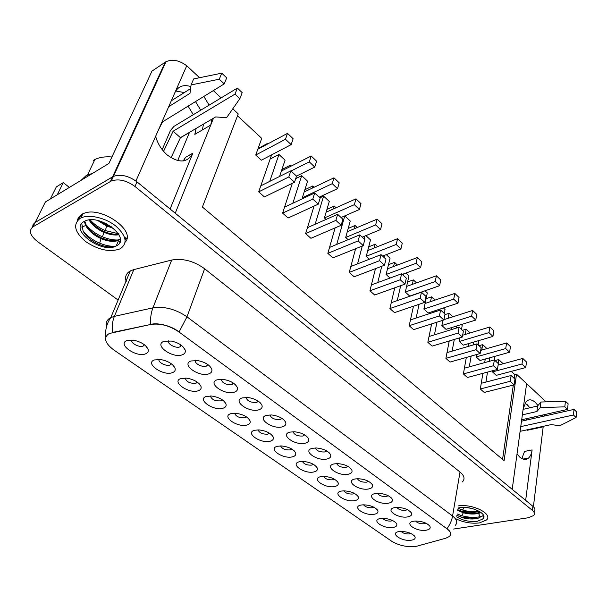 <?xml version="1.0" encoding="UTF-8"?>
<svg xmlns="http://www.w3.org/2000/svg" width="607" height="607" viewBox="0 0 607 607"><rect width="100%" height="100%" fill="white"/><g stroke="black" fill="none" stroke-linecap="round" stroke-linejoin="round"><path stroke-width="0.91" d="M543.242 426.319L533.394 506.731C535.124 508.454 535.389 510.032 534.183 511.458C535.488 509.88 535.063 508.158 532.893 506.291L136.985 181.865C128.585 175.757 120.725 173.943 113.41 176.409L35.13 222.496L112.576 176.849L165.225 62.187L151.955 71.14L108.911 163.45L45.373 201.979L35.13 222.496L33.127 224.476L32.505 227.132M119.503 241.821L120.011 241.715L119.503 241.821M125.118 239.553L126.916 237.921L125.118 239.553M462.405 517.634L463.847 518.059M453.634 529.046L528.462 517.725L533.69 515.518C534.995 513.947 534.562 512.232 532.392 510.373L134.959 186.47C126.522 180.37 118.638 178.541 111.309 180.992L32.968 226.836C28.491 230.569 29.993 235.478 37.49 241.571L118.115 300.055M125.141 242.193C136.863 230.47 99.381 204.817 82.833 213.899L82.013 214.324C79.418 215.826 77.901 217.89 77.446 220.516M462.435 481.905C465.152 478.984 464.34 475.683 460.015 472.018L204.627 268.757C193.777 260.987 182.798 258.081 171.69 260.046L133.798 269.614L130.262 270.95C126.021 273.416 124.678 276.989 126.233 281.663M450.599 534.335C450.781 532.392 449.628 530.586 447.154 528.932L179.057 332.029L186.979 316.816L204.627 268.757M446.927 528.765C449.901 524.752 451.783 520.503 452.572 516.018L460.015 472.018M417.684 545.974L445.568 538.288M417.138 546.103L445.781 538.234L449.332 536.512C451.578 534.342 450.849 531.815 447.154 528.94L178.701 331.771C169.414 325.58 160.142 323.136 150.893 324.426L109.177 333.524C103.22 337.568 104.73 343.031 113.706 349.898L391.583 541.163C398.716 545.435 406.584 547.218 415.188 546.512L417.343 546.072M114.199 350.239L391.265 540.943M179.057 332.029L178.708 331.763C172.191 326.134 157.547 322.264 150.9 324.419L112.166 332.522M112.636 332.439C111.832 326.528 112.416 321.171 114.374 316.361L133.798 269.614M150.544 324.502C150.248 318.318 151.052 312.757 152.949 307.832L171.69 260.046M125.057 239.173L125.695 237.686M63.265 182.639L56.314 186.926L50.328 198.975L57.293 194.748L63.265 182.639L69.395 187.411M291.155 144.633L293.135 138.753L287.498 133.358L285.487 139.238L291.155 144.633L261.382 160.202L255.729 155.028L285.487 139.238M257.816 149.239L287.498 133.358M162.19 149.618L170.446 130.49L174.012 126.347L237.383 88.068L235 94.115L173.109 131.226L163.571 151.318M173.109 131.226L180.438 137.66L171.03 157.774M162.122 121.575L162.501 121.908L157.941 131.051M180.438 137.66L215.682 116.916L226.57 117.712L239.841 98.706L242.185 92.659L237.383 88.068M221.76 73.159L219.271 79.206L191.076 84.919L193.656 78.925L221.76 73.159L226.677 77.855L224.226 83.903L162.501 121.908M191.076 84.919L189.983 93.341L168.67 106.711M171.273 100.808L190.598 88.599M235 94.115L239.841 98.706M219.271 79.206L224.226 83.903M523.113 409.361L537.605 405.977L536.899 411.523L540.238 407.593L564.813 406.849L565.436 401.227L568.129 403.792L567.522 409.414L521.694 419.756M522.361 414.854L536.899 411.523M521.496 421.197L574.002 409.399L573.418 415.006L520.76 426.622M573.418 415.006L576.073 417.525L559.866 425.735L551.156 424.604L520.116 431.342M565.436 401.227L540.936 402.024L537.605 405.977M567.522 409.414L564.813 406.849M540.238 407.593L540.936 402.024M574.002 409.399L576.65 411.925L576.073 417.525M294.539 182.221L296.52 176.121L290.844 170.84L288.826 176.948L294.539 182.221L264.394 196.911L258.696 191.85L288.826 176.948M260.79 185.848L290.844 170.84M525.063 402.927L529.835 407.79L526.952 404.353M546.095 401.857L526.618 383.639L523.204 408.67L526.201 401.462C528.841 399.049 531.876 399.353 535.306 402.38L537.984 405.529M542.233 415.12L542.559 416.463M543.265 426.311L543.212 426.827L543.273 426.311M544.532 416.023L544.714 414.558M533.864 417.009L534.19 418.344L533.864 417.009M534.866 428.14L534.805 428.656L534.866 428.14M543.212 426.827L527.331 430.272L527.392 429.764M175.742 90.997L184.316 92.568L175.742 90.997M199.551 77.719L186.751 65.738L174.899 92.59M174.93 92.568C178.117 86.27 183.428 84.274 190.864 86.581M203.861 96.445L209.119 105.14M211.98 119.093L210.735 125.072L213.505 118.198L175.241 213.216L512.202 489.341L526.618 383.639L516.511 374.185L514.827 374.625L511.337 371.363M221.123 97.894L213.338 90.61M186.751 65.738L135.915 181.03C127.705 175.56 120.201 174.019 113.41 176.409L112.576 176.849L110.474 181.432M195.507 101.589L200.742 110.201L195.507 101.589M203.565 124.048L202.306 129.989L203.565 124.048M210.735 125.072L194.832 134.352L196.107 128.441M189.49 132.334L177.707 160.612M193.314 114.685L188.102 106.149M526.747 420.014L526.421 418.686M189.43 132.463L180.37 137.797M162.835 148.116L161.614 148.844M165.225 62.187L166.03 61.694C172.502 58.947 179.399 60.305 186.721 65.761M516.511 374.185L504.083 460.667L202.397 207.04L238.255 113.919L232.792 108.805M255.729 155.028L261.731 138.381L237.534 115.793M258.089 148.495L267.285 143.563L267.702 143.95M270.138 159.057L278.962 154.466L285.07 160.165L279.577 176.47M281.944 169.444L290.427 165.165L291.33 166.007M295.715 178.602L301.687 175.673L307.574 181.174L302.347 197.73L303.113 198.428M304.873 189.741L312.742 185.992L314.1 187.267M319.904 197.844L323.607 196.129L329.29 201.441L324.411 217.943L326.042 219.438M326.938 209.392L334.275 206.092L336.058 207.753M348.145 239.689L345.702 237.443L350.247 221.001L344.776 215.895M348.198 228.414L355.065 225.493L357.242 227.526M369.458 259.212L366.256 256.275L370.498 239.902L365.9 235.607M368.699 246.837L375.149 244.242L377.691 246.617M390.02 278.044L386.12 274.47L390.066 258.165L386.287 254.644M388.488 264.675L394.565 262.368L397.441 265.054M405.317 292.066L435.204 281.527L439.605 285.715L409.733 296.102L405.317 292.066L408.989 275.836L405.984 273.021M407.608 281.959L413.344 279.895L416.539 282.877M423.891 309.077L453.725 299.13L457.982 303.174L428.163 312.984L423.891 309.077L427.305 292.923L425.014 290.791M426.084 298.712L431.516 296.861L435.007 300.116M444.263 313.394L445.037 309.479L443.421 307.969M444.908 314.638L449.112 313.28L452.875 316.793M461.495 329.404L462.208 325.504L461.229 324.586M462.481 330.322L466.161 329.191L470.182 332.947M478.187 344.92L478.855 341.043L478.46 340.679M479.014 345.687L482.686 344.617L486.935 348.585M495.046 360.581L498.704 359.572L503.18 363.752M525.662 500.365L532.096 449.916C531.603 453.573 530.45 456.259 528.636 457.966C526.072 460.129 523.143 459.878 519.85 457.2L517.02 454.036M183.284 160.916L185.325 157.433L183.936 160.809M170.104 208.998L192.836 153.214C187.487 162.896 178.966 163.495 167.266 155.013C161.561 149.959 157.683 143.722 155.635 136.287M521.861 458.589L524.539 451.433L532.096 449.916M502.566 459.393L513.317 385.073M514.273 378.449L514.827 374.625M434.407 334.867L436.957 322.211M439.324 310.427L439.559 309.236M431.615 323.91L427.852 342.31L432.146 346.127L462.314 337.037L463.384 331.164L459.127 327.211L458.035 333.091L462.314 337.037M434.255 310.981L434.013 312.173M430.522 301.626L431.516 296.861M416.129 318.038L419.088 304.297M421.653 292.384L421.759 291.921M413.466 306.201L409.194 325.709L413.625 329.654L443.854 320.003L445.014 314.092L440.614 310.002L439.43 315.921L443.854 320.003M412.343 284.372L413.344 279.895M397.251 300.617L400.696 285.662M403.116 275.161L403.389 273.977M394.755 287.794L389.891 308.546L394.482 312.628L424.756 302.377L426.015 296.436L421.455 292.202L420.173 298.151L424.756 302.377M393.579 266.511L394.565 262.368M377.744 282.574L381.765 266.253M383.958 257.36L384.451 255.357M375.467 268.651L369.929 290.783L374.671 295.01L404.975 284.129L406.333 278.15L401.614 273.772L400.233 279.751L404.975 284.129M374.185 248.013L375.149 244.242M357.576 263.855L362.28 246.002M364.139 238.946L364.913 236.017M355.596 248.703L349.253 272.399L354.169 276.769L384.481 265.213L385.953 259.212L381.059 254.667L379.565 260.684L384.481 265.213M354.154 228.831L355.065 225.493M336.718 244.431L344.753 215.91M335.117 227.883L327.833 253.347L332.932 257.876L363.236 245.615L364.822 239.583L359.754 234.871L358.138 240.903L363.236 245.615M333.448 208.922L334.275 206.092M315.139 224.249L323.607 196.129M314.031 206.114L305.632 233.596L310.913 238.301L341.195 225.273L342.902 219.218L337.644 214.324L335.906 220.387L341.195 225.273M312.044 188.238L312.742 185.992M292.817 203.254L301.687 175.673M292.339 183.291L282.604 213.118L288.082 217.989L318.311 204.157L320.155 198.079L314.692 192.996L312.817 199.081L318.311 204.157M289.911 166.728L290.427 165.165M269.72 181.394L278.962 154.466M271.595 154.861L258.696 191.85M267.019 144.314L267.285 143.563M498.104 363.418L498.704 359.572M492.664 370.718L492.474 371.901L496.238 375.354L525.73 367.561L526.497 361.992L522.779 358.426L521.99 364.01L525.73 367.561M494.955 356.317L493.423 365.748L497.421 369.443L498.332 363.631L494.348 359.936L464.401 368.206M485.896 382.091L487.52 372.099M489.265 361.34L489.849 357.743M482.899 373.335L480.319 388.973L484.211 392.441L514.137 384.861L514.971 379.094L511.109 375.513L510.267 381.287L514.137 384.861M485.266 359.025L484.674 362.607M481.768 350.072L482.686 344.617M476.541 354.534L476.131 356.931L480.008 360.49L509.599 352.235L510.441 346.627L506.595 342.955L505.737 348.57L509.599 352.235M469.264 366.863L471.153 356.066M473.081 344.996L473.589 342.113M466.313 357.447L463.391 373.92L467.413 377.493L497.421 369.443M468.786 343.532L468.278 346.407M465.212 334.449L466.161 329.191M459.954 337.75L459.271 341.483L463.27 345.155L492.945 336.407L493.863 330.769L489.895 326.976L488.961 332.621L492.945 336.407M452.109 351.134L454.302 339.45M456.441 328.046L456.828 325.959M449.226 340.982L445.91 358.373L450.06 362.06L480.16 353.509L481.146 347.667L477.034 343.843L476.025 349.693L480.16 353.509M451.79 327.53L451.396 329.609M448.141 318.311L449.112 313.28M442.898 320.314L441.866 325.542L446.001 329.328L475.751 320.064L476.745 314.396L472.648 310.481L471.631 316.156L475.751 320.064M458.437 505.866C472.868 503.643 493.339 514.099 486.48 520.002L479.469 522.915C471.464 523.818 463.733 522.498 456.259 518.939M458.08 508.044L459.552 507.733C470.949 505.434 488.65 514.03 482.914 518.955L477.322 521.276C469.636 522.043 462.724 520.571 456.608 516.853M476.685 518.628L461.457 517.081L456.859 515.366L462.557 517.718C467.86 519.144 472.929 519.372 477.762 518.416L483.544 515.389M457.678 510.419L463.369 512.763C468.65 514.182 473.71 514.41 478.536 513.439L481.176 512.604M457.799 509.713L463.482 512.058C468.763 513.476 473.817 513.704 478.642 512.733L480.592 512.164M483.18 517.202L483.862 516.906M457.875 509.759L462.382 511.435L477.254 512.998M457.094 513.954L461.692 515.662C468.141 517.467 474.317 517.817 480.213 516.716L483.089 515.897M458.035 508.317L462.61 510.032C468.194 511.64 473.771 512.08 479.348 511.367M465.66 507.49L471.328 508.332M80.921 217.966C89.146 213.96 105.679 217.822 115.96 226.176C126.484 235.918 127.872 243.475 120.103 248.847L120.065 248.862C109.943 252.482 98.509 250.076 85.762 241.647C74.57 232.155 72.688 224.4 80.101 218.391L80.921 217.966L82.833 213.899M119.784 242.314L118.661 240.319L116.218 245.934C132.425 238.991 100.132 213.004 84.737 221.168L84.145 221.472C68.583 229.492 101.847 254.341 116.187 245.949L116.218 245.934C111.627 247.709 105.755 247.132 98.577 244.211C91.429 240.987 86.27 236.616 83.121 231.108L81.763 223.459M81.133 180.294L85.944 175.772L93.114 173.025M120.277 238.809L119.01 239.522M111.931 156.963C105.155 156.424 99.472 157.274 94.882 159.52L93.311 160.4M117.697 240.008C112.849 240.099 107.788 239.044 102.5 236.836C95.8 233.983 90.322 229.947 86.065 224.727C89.191 230.258 94.305 234.628 101.422 237.845C108.57 240.759 114.42 241.32 118.972 239.537L118.623 240.334C114.07 242.117 108.221 241.556 101.073 238.634C93.948 235.425 88.827 231.055 85.701 225.531L84.282 221.403M86.065 224.742L84.752 221.16M78.22 219.734L82.233 213.839M120.14 241.237L119.26 241.389M78.789 219.256L79.638 216.138M115.118 246.351C110.208 246.465 105.064 245.403 99.677 243.157C92.856 240.258 87.294 236.161 83 230.872M120.315 239.75L118.797 239.94M118.964 234.734C114.571 235.501 109.548 234.697 103.896 232.322C97.219 229.325 92.272 225.212 89.047 219.984M118.593 234.074C114.313 234.613 109.533 233.763 104.245 231.54C97.939 228.733 93.137 224.848 89.828 219.901M118.373 233.71L105.299 230.577C99.358 228.065 94.305 224.499 90.124 219.878M113.471 228.224L106.695 226.062L97.765 220.538M111.916 226.995L107.044 225.288L99.692 221.024M106.179 223.513L105.785 223.323M426.22 530.192C429.642 529.554 430.841 528.211 429.817 526.17C426.903 522.862 422.055 521.155 415.256 521.056L413.739 521.216C403.177 522.71 416.273 532.005 426.22 530.192M415.598 521.041C417.396 523.059 420.241 523.962 424.126 523.758L425.803 523.12M394.831 507.611L396.788 507.414C403.602 507.611 408.42 509.394 411.265 512.756C412.274 514.842 411.098 516.216 407.729 516.891C397.79 518.848 384.254 509.243 394.831 507.611M375.278 493.544L377.698 493.301C384.527 493.612 389.315 495.479 392.076 498.901C393.086 501.018 391.932 502.429 388.617 503.142C378.677 505.252 364.693 495.327 375.278 493.544M355.049 478.984L357.955 478.711C364.792 479.135 369.557 481.085 372.235 484.568C373.229 486.723 372.099 488.172 368.851 488.916C358.927 491.192 344.45 480.926 355.049 478.984M334.1 463.915L337.515 463.611C344.366 464.15 349.101 466.199 351.703 469.75C352.675 471.935 351.574 473.422 348.395 474.196C338.486 476.647 323.501 466.024 334.1 463.915M312.4 448.3L316.346 447.974C323.22 448.641 327.917 450.789 330.443 454.408C331.384 456.623 330.307 458.141 327.211 458.953C317.324 461.593 301.808 450.584 312.4 448.3M289.903 432.116L294.395 431.767C301.292 432.571 305.958 434.824 308.409 438.527C309.32 440.773 308.273 442.313 305.26 443.163C295.404 446.001 279.326 434.589 289.903 432.116M266.572 415.325L271.625 414.96C278.552 415.916 283.196 418.284 285.563 422.07C286.443 424.339 285.419 425.909 282.498 426.782C272.687 429.832 256.017 418.003 266.572 415.325M242.345 397.896L247.982 397.524C254.955 398.632 259.576 401.128 261.86 405.013C262.694 407.289 261.708 408.883 258.885 409.793C249.12 413.063 231.821 400.795 242.345 397.896M217.185 379.792L223.414 379.421C230.44 380.695 235.053 383.328 237.254 387.327C238.043 389.603 237.079 391.219 234.37 392.152C224.666 395.665 206.706 382.918 217.185 379.792M191.03 360.968L197.859 360.611C204.954 362.06 209.567 364.837 211.691 368.957C212.42 371.241 211.486 372.865 208.891 373.821C199.271 377.592 180.598 364.344 191.03 360.968M399.103 531.573L400.309 531.436C407.122 531.52 411.978 533.219 414.862 536.535C415.742 538.409 414.589 539.631 411.402 540.192C401.857 541.869 388.95 532.938 399.103 531.573M380.483 518.515L382.076 518.348C388.928 518.515 393.761 520.29 396.583 523.659C397.456 525.571 396.325 526.823 393.192 527.422C383.639 529.236 370.323 520.017 380.483 518.515M361.248 505.024L363.252 504.819C370.133 505.085 374.951 506.936 377.698 510.373C378.556 512.316 377.448 513.598 374.375 514.228C364.83 516.185 351.074 506.663 361.248 505.024M341.362 491.078L343.797 490.843C350.709 491.207 355.505 493.15 358.183 496.655C359.025 498.62 357.948 499.933 354.936 500.593C345.406 502.702 331.187 492.861 341.362 491.078M320.792 476.654L323.675 476.381C330.625 476.867 335.405 478.9 338.008 482.474C338.835 484.462 337.773 485.805 334.829 486.495C325.322 488.772 310.617 478.597 320.792 476.654M299.509 461.73L302.863 461.426C309.851 462.033 314.608 464.158 317.142 467.815C317.939 469.826 316.907 471.199 314.039 471.912C304.555 474.355 289.342 463.831 299.509 461.73M277.467 446.274L281.299 445.948C288.333 446.676 293.082 448.907 295.533 452.647C296.307 454.681 295.298 456.069 292.513 456.821C283.067 459.446 267.315 448.55 277.467 446.274M254.629 430.257L258.961 429.908C266.048 430.773 270.783 433.125 273.158 436.949C273.901 438.998 272.922 440.409 270.221 441.19C260.813 444.005 244.5 432.715 254.629 430.257M230.948 413.648L235.797 413.284C242.944 414.3 247.664 416.766 249.97 420.697C250.676 422.753 249.72 424.179 247.11 424.983C237.762 428.011 220.857 416.311 230.948 413.648M206.38 396.424L211.752 396.045C218.968 397.213 223.695 399.816 225.925 403.852C226.586 405.908 225.66 407.358 223.148 408.185C213.861 411.432 196.327 399.292 206.38 396.424M180.871 378.533L186.774 378.153C194.081 379.489 198.815 382.228 200.97 386.386C201.585 388.442 200.689 389.899 198.284 390.749C189.073 394.231 170.87 381.628 180.871 378.533M154.368 359.951L160.817 359.564C168.23 361.082 172.972 363.98 175.051 368.259C175.62 370.308 174.755 371.772 172.464 372.637C163.336 376.37 144.428 363.29 154.368 359.951M126.81 340.626L133.806 340.246C141.34 341.953 146.112 345.019 148.116 349.45C148.632 351.476 147.805 352.933 145.627 353.82C136.598 357.819 116.954 344.222 126.81 340.626M163.822 341.392L171.25 341.043C178.443 342.682 183.056 345.626 185.105 349.882C185.78 352.151 184.877 353.782 182.404 354.761C172.866 358.805 153.457 345.034 163.822 341.392M396.834 507.406C398.587 509.592 401.515 510.57 405.605 510.343L407.305 509.63M377.448 493.309C379.147 495.669 382.144 496.723 386.454 496.48L388.177 495.691M357.402 478.718C359.033 481.26 362.113 482.406 366.651 482.148L368.381 481.275M336.673 463.611C338.22 466.351 341.377 467.58 346.157 467.307L347.887 466.351M315.215 447.958C316.672 450.902 319.904 452.23 324.927 451.942L326.657 450.895M292.991 431.729C294.334 434.885 297.65 436.319 302.931 436.016L304.646 434.885M269.948 414.892C271.185 418.284 274.576 419.816 280.13 419.505L281.815 418.284M246.063 397.418C247.155 401.045 250.63 402.699 256.473 402.38L258.127 401.068M221.259 379.261C222.215 383.138 225.758 384.914 231.904 384.595L233.52 383.192M195.5 360.383C193.792 363.221 202.419 367.743 206.38 366.112L207.951 364.625M401.128 531.406C403.002 533.28 405.757 534.122 409.368 533.932L410.81 533.447M382.63 518.325C384.481 520.351 387.312 521.261 391.12 521.056L392.592 520.51M363.54 504.812C365.353 506.997 368.259 507.983 372.273 507.756L373.768 507.149M343.82 490.835C345.588 493.195 348.577 494.257 352.788 494.015L354.306 493.339M323.448 476.381C325.155 478.923 328.22 480.061 332.651 479.803L334.184 479.06M302.377 461.426C304.008 464.15 307.157 465.379 311.816 465.106L313.349 464.294M280.571 445.933C282.134 448.854 285.358 450.174 290.252 449.893L291.777 449.013M257.998 429.877C259.47 433.011 262.778 434.43 267.922 434.134L269.425 433.178M234.606 413.223C235.979 416.584 239.37 418.109 244.773 417.806L246.26 416.781M210.356 395.954C211.623 399.543 215.09 401.181 220.766 400.863L222.223 399.77M185.203 378.017C186.349 381.856 189.9 383.609 195.849 383.29L197.275 382.122M159.08 359.39C157.6 362.189 166.235 366.643 169.983 365.035L171.364 363.805M131.939 340.019C130.103 342.909 139.261 347.849 143.093 346.066L144.428 344.776M168.723 340.755C166.621 343.676 175.772 348.706 179.839 346.901L181.364 345.322M284.554 207.131L314.692 192.996M282.604 213.118L312.817 199.081M307.453 227.64L337.644 214.324M305.632 233.596L335.906 220.387M329.533 247.413L359.754 234.871M327.833 253.347L358.138 240.903M350.831 266.488L381.059 254.667M349.253 272.399L379.565 260.684M371.401 284.911L401.614 273.772M369.929 290.783L400.233 279.751M391.265 302.703L421.455 292.202M389.891 308.546L420.173 298.151M296.474 176.076L314.767 167.069L316.611 161.212L311.179 156.014L309.312 161.879L314.767 167.069M291.026 171.007L309.312 161.879M281.42 170.999L311.179 156.014M319.183 197.169L337.507 188.678L339.214 182.836L333.987 177.828L332.249 183.678L337.507 188.678M302.347 197.73L332.249 183.678M304.168 191.979L333.987 177.828M341.073 217.511L359.412 209.498L360.998 203.671L355.96 198.853L354.344 204.68L359.412 209.498M324.411 217.943L354.344 204.68M326.103 212.207L355.96 198.853M362.197 237.14L380.536 229.575L382.008 223.771L377.144 219.119L375.65 224.931L380.536 229.575M345.702 237.443L375.65 224.931M347.28 231.73L377.144 219.119M382.585 256.086L400.916 248.946L402.282 243.164L397.593 238.672L396.196 244.462L400.916 248.946M366.256 256.275L396.196 244.462M367.728 250.592L397.593 238.672M402.282 274.387L420.598 267.649L421.857 261.89L417.328 257.558L416.038 263.317L420.598 267.649M386.12 274.47L416.038 263.317M387.486 268.81L417.328 257.558M439.605 285.715L440.773 279.986L436.395 275.798L435.204 281.527M406.591 286.428L436.395 275.798M410.461 319.897L440.614 310.002M409.194 325.709L439.43 315.921M429.035 336.528L459.127 327.211M427.852 342.31L458.035 333.091M447.002 352.621L477.034 343.843M445.91 358.373L476.025 349.693M463.391 373.92L493.423 365.748M481.252 383.298L511.109 375.513M480.319 388.973L510.267 381.287M457.982 303.174L459.059 297.476L454.825 293.424L453.725 299.13M425.075 303.47L454.825 293.424M441.866 325.542L471.631 316.156M443.922 319.654L472.648 310.481M459.271 341.483L488.961 332.621M462.64 335.223L489.895 326.976M476.131 356.931L505.737 348.57M480.691 350.383L506.595 342.955M492.474 371.901L521.99 364.01M498.097 365.133L522.779 358.426M532.392 510.373L532.893 506.291M32.968 226.836L35.13 222.496M134.959 186.47L136.985 181.865M106.551 326.581C105.519 322.62 106.938 319.623 110.793 317.582L114.374 316.361L152.949 307.832C164.3 306.133 175.643 309.13 186.979 316.816L452.572 516.018C457.033 519.569 457.913 522.703 455.197 525.419M185.325 157.433L192.851 153.176M461.457 517.081L462.557 517.718M462.382 511.435L463.482 512.058M463.369 512.763L461.692 515.662M478.536 513.439L480.213 516.716M464.112 507.422L462.61 510.032M85.701 225.531L81.695 227.026M101.073 238.634L99.677 243.157M103.896 232.322L102.5 236.836M106.695 226.062L105.299 230.577M111.309 180.992L166.03 61.694M110.793 317.582L130.262 270.95M105.777 337.06L105.777 330.481C106.43 325.724 108.099 321.422 110.808 317.575M522.968 459.074L528.636 457.966M185.31 157.471L192.836 153.214M483.438 515.525L482.914 518.955M94.882 159.52L87.522 174.915M428.982 525.161L429.817 526.17M410.34 511.633L411.265 512.756M391.067 497.649L392.076 498.901M371.127 483.18L372.235 484.568M350.482 468.194L351.703 469.75M329.1 452.678L330.443 454.408M306.937 436.6L308.409 438.527M283.947 419.923L285.563 422.07M260.1 402.616L261.86 405.013M235.334 384.656L237.254 387.327M209.597 365.983L211.691 368.957M414.05 535.526L414.862 536.535M395.696 522.551L396.583 523.659M376.735 509.144L377.698 510.373M357.136 495.297L358.183 496.655M336.862 480.972L338.008 482.474M315.89 466.146L317.142 467.815M294.175 450.804L295.533 452.647M271.686 434.908L273.158 436.949M248.369 418.435L249.97 420.697M224.188 401.356L225.925 403.852M199.096 383.632L200.97 386.386M173.033 365.232L175.051 368.259M145.953 346.111L148.116 349.45M182.836 346.582L185.105 349.882M368.168 481.161L368.077 481.563M347.614 466.199L347.477 466.76M326.331 450.713L326.149 451.433M304.274 434.665L304.039 435.553M281.413 418.041L281.109 419.088M257.694 400.787L257.322 402.009M233.065 382.888L232.618 384.277M207.488 364.299L206.949 365.862M313.113 464.165L312.992 464.621M291.489 448.846L291.33 449.446M269.098 432.981L268.878 433.724M245.888 416.546L245.615 417.441M221.828 399.505L221.487 400.552M196.85 381.833L196.44 383.032M170.924 363.494L170.43 364.837M180.886 344.981L180.256 346.711M143.98 344.442L143.404 345.929"/></g></svg>
